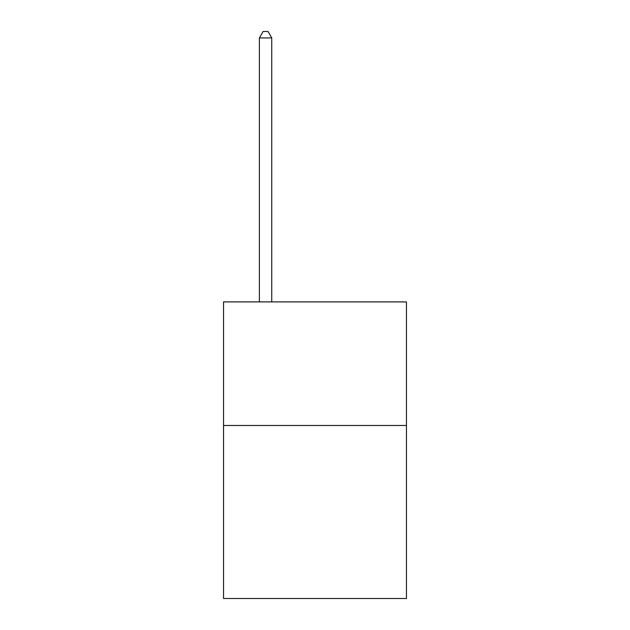 <?xml version="1.0" encoding="UTF-8"?>
<svg xmlns="http://www.w3.org/2000/svg" width="630" height="630" viewBox="0 0 630 630"><rect width="100%" height="100%" fill="white"/><g stroke="black" fill="none" stroke-linecap="round" stroke-linejoin="round"><path stroke-width="0.94" d="M406.452 425.486L406.452 598.5L223.548 598.5L223.548 301.904L406.452 301.904L406.452 425.486L223.548 425.486M271.743 301.904L271.743 37.926L259.387 37.926L259.387 301.904M259.387 37.926L263.096 31.5L268.041 31.5L271.743 37.926"/></g></svg>

